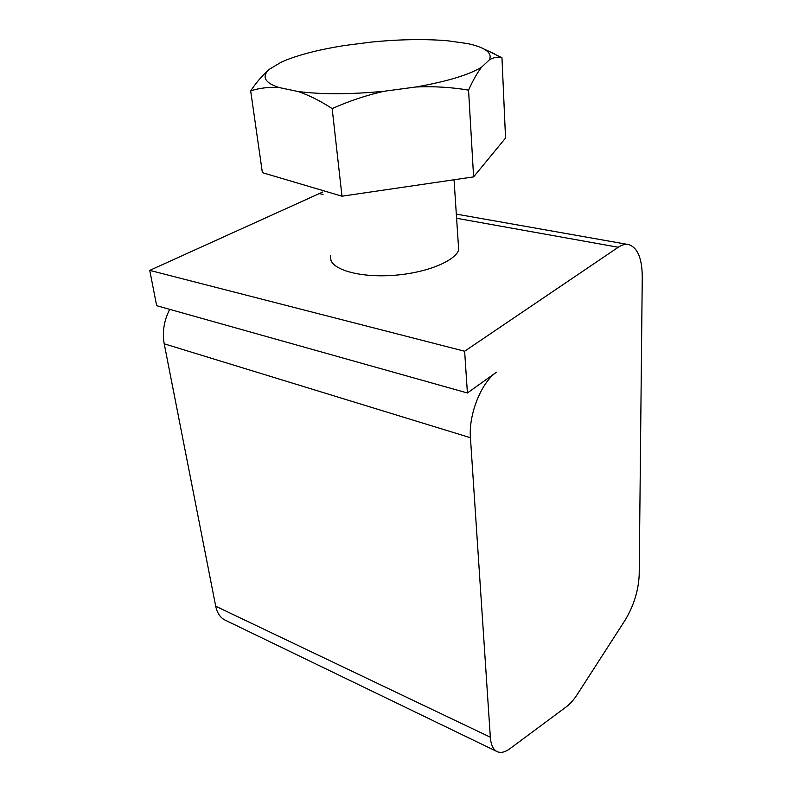 <?xml version="1.0" encoding="UTF-8"?>
<svg xmlns="http://www.w3.org/2000/svg" width="792" height="792" viewBox="0 0 792 792"><rect width="100%" height="100%" fill="white"/><g stroke="black" fill="none" stroke-linecap="round" stroke-linejoin="round"><path stroke-width="1.19" d="M279.22 87.566C271.785 85.18 267.29 82.378 265.716 79.17C264.231 75.963 265.528 72.626 269.597 69.142C263.073 74.606 256.757 81.843 250.668 90.852C259.519 88.001 269.032 86.912 279.22 87.566L298.079 91.506C309.227 95.327 320.582 101.029 332.165 108.613C349.114 101.01 366.468 95.218 384.229 91.238C350.519 94.466 321.8 94.555 298.079 91.506M458.172 242.134L458.697 250.064C454.568 261.301 426.601 272.715 394.941 275.24C363.29 277.863 335.303 271.022 330.987 260.509L330.373 255.4M496.247 372.21L496.406 372.25C481.308 382.457 468.488 414.513 470.438 437.719L490.337 737.213C490.961 745.094 493.337 749.955 497.475 751.786C501.069 753.182 505.256 752.113 510.038 748.598L566.448 706.721C570.2 703.89 573.873 699.702 577.477 694.139L624.987 620.384C633.768 605.821 638.51 590.575 639.203 574.655L642.263 276.933C642.124 258.449 637.639 247.678 628.808 244.619C625.512 243.877 621.997 244.758 618.255 247.262L464.627 351.232L149.738 270.379L322.78 192.01M496.406 372.25L467.409 392.981L156.667 305.692L149.738 270.379M467.409 392.981L464.627 351.232M496.693 751.41L225.581 620.344C220.493 618.017 217.196 613.315 215.701 606.217L164.211 343.807C162.152 332.155 163.984 320.671 169.686 309.345M269.597 69.142L281.16 62.212L286.565 59.905C301.782 54.005 321.156 49.203 344.698 45.491L371.705 42.035C399.683 39.303 424.977 38.877 447.609 40.768L467.31 43.54C474.2 44.966 479.625 46.738 483.595 48.837C489.456 51.985 491.377 55.648 489.367 59.836C493.753 57.311 497.95 56.608 501.96 57.717L505.543 138.055L473.606 176.893L341.986 196.198L262.38 172.656L250.668 90.852M341.986 196.198L332.165 108.613M501.96 57.717L485.684 49.797M468.557 90.139C472.903 80.447 477.259 72.785 481.625 67.142C468.963 74.894 447.054 81.507 415.889 86.991C433.887 86.179 451.44 87.229 468.557 90.139L473.606 176.893M489.367 59.836L481.625 67.142M415.889 86.991L384.229 91.238M618.255 247.262L456.598 218.275M323.067 194.337L318.384 193.505M215.701 606.217L490.337 737.213M470.438 437.719L164.211 343.807M456.321 214.117L627.828 244.441M458.697 250.064L454.044 179.764M483.595 48.837L494.297 53.747"/></g></svg>

